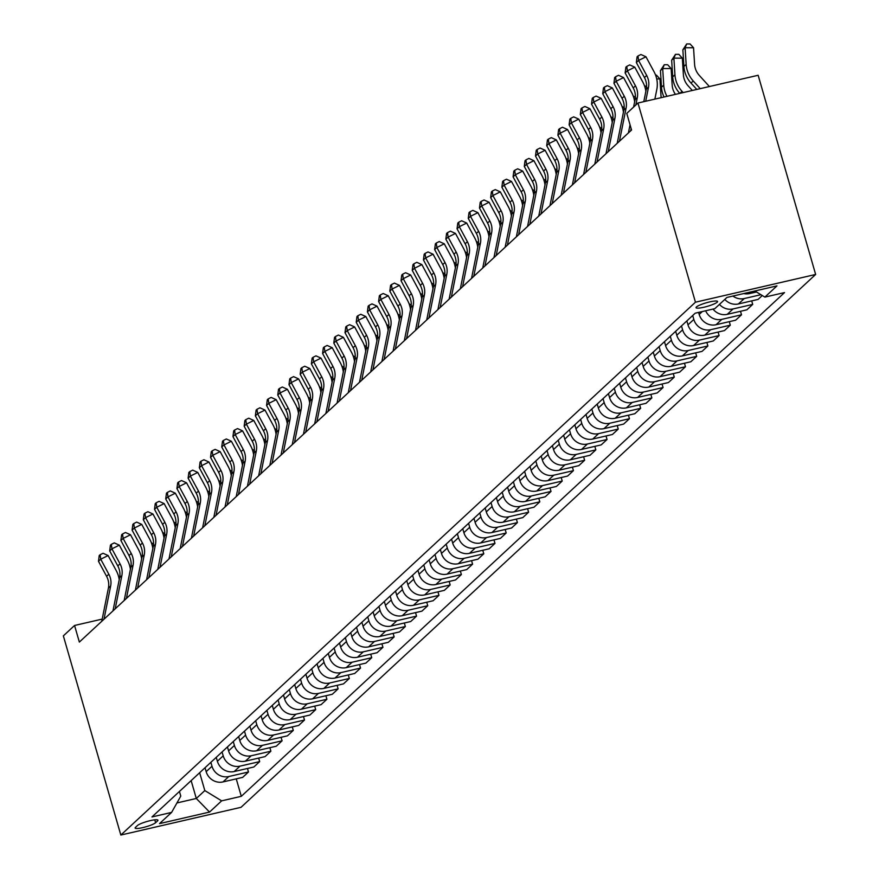 <?xml version="1.0" encoding="UTF-8"?>
<svg xmlns="http://www.w3.org/2000/svg" width="879" height="879" viewBox="0 0 879 879"><rect width="100%" height="100%" fill="white"/><g stroke="black" fill="none" stroke-linecap="round" stroke-linejoin="round"><path stroke-width="1.32" d="M696.41 306.98A11.207 1.857 163.9 0 0 696.025 307.694A11.207 1.857 163.9 0 0 705.606 306.826A11.207 1.857 163.9 0 0 717.198 302.178A11.207 1.857 163.9 0 0 717.572 301.475A11.207 1.857 163.9 0 0 707.991 302.332A11.207 1.857 163.9 0 0 696.41 306.98M695.454 302.2L637.967 103.019L758.159 75.275L815.646 274.457L241.033 807.307L120.841 835.05L695.454 302.2L815.646 274.457M102.195 619.102L74.561 625.474L79.352 642.077L631.551 130.015L626.76 113.413L637.967 103.019M155.616 822.711L157.594 820.887A10.856 1.791 163.9 0 0 157.956 820.195A10.856 1.791 163.9 0 0 148.672 821.03A10.856 1.791 163.9 0 0 137.454 825.535L135.476 827.37A10.856 1.791 163.9 0 0 135.113 828.051A10.856 1.791 163.9 0 0 144.387 827.216A10.856 1.791 163.9 0 0 155.616 822.711L154.781 819.832M176.943 802.945L196.303 798.473L204.818 790.573L221.64 800.857L241.296 796.319L784.529 292.575L764.873 297.102L754.863 290.993M221.64 800.857L209.543 812.075L159.517 823.623L171.614 812.405L180.777 796.121L179.437 791.474M764.873 297.102L776.981 285.884L726.955 297.432L714.847 308.65L695.201 313.188L151.968 816.943L171.614 812.405M74.561 625.474L63.354 635.869L120.841 835.05M191.139 780.607L196.303 798.473L209.543 812.075M199.654 772.718L204.818 790.573M205.038 767.73L206.169 771.652A14.009 13.13 47.2 0 0 222.991 781.925L242.648 777.388L248.471 771.993L247.46 768.477M210.861 762.324L211.993 766.246A14.009 13.13 47.2 0 0 228.826 776.52L248.471 771.993M216.245 757.335L217.377 761.258A14.009 13.13 47.2 0 0 234.199 771.531L253.855 767.004L259.679 761.599L258.668 758.083M222.068 751.93L223.2 755.852A14.009 13.13 47.2 0 0 240.022 766.136L259.679 761.599M227.452 746.941L228.584 750.864A14.009 13.13 47.2 0 0 245.406 761.148L265.062 756.61L270.886 751.204L269.875 747.688M233.276 741.535L234.407 745.458A14.009 13.13 47.2 0 0 251.229 755.742L270.886 751.204M238.648 736.558L239.78 740.47A14.009 13.13 47.2 0 0 256.613 750.754L276.259 746.216L282.093 740.81L281.071 737.305M244.483 731.152L245.615 735.075A14.009 13.13 47.2 0 0 262.436 745.348L282.093 740.81M249.856 726.164L250.987 730.086A14.009 13.13 47.2 0 0 267.82 740.36L287.466 735.822L293.3 730.427L292.278 726.911M255.679 720.758L256.822 724.681A14.009 13.13 47.2 0 0 273.644 734.965L293.3 730.427M261.063 715.77L262.195 719.692A14.009 13.13 47.2 0 0 279.017 729.977L298.673 725.439L304.497 720.033L303.486 716.517M266.886 710.364L268.018 714.286A14.009 13.13 47.2 0 0 284.851 724.571L304.497 720.033M272.27 705.376L273.402 709.298A14.009 13.13 47.2 0 0 290.224 719.582L309.88 715.045L315.704 709.639L314.693 706.134M278.094 699.981L279.225 703.903A14.009 13.13 47.2 0 0 296.058 714.177L315.704 709.639M283.477 694.992L284.609 698.915A14.009 13.13 47.2 0 0 301.431 709.188L321.088 704.65L326.911 699.255L325.9 695.739M289.301 689.586L290.433 693.509A14.009 13.13 47.2 0 0 307.254 703.782L326.911 699.255M294.674 684.598L295.816 688.521A14.009 13.13 47.2 0 0 312.638 698.805L332.295 694.267L338.118 688.861L337.107 685.345M300.508 679.192L301.64 683.115A14.009 13.13 47.2 0 0 318.462 693.399L338.118 688.861M305.881 674.204L307.013 678.127A14.009 13.13 47.2 0 0 323.846 688.411L343.491 683.873L349.326 678.467L348.304 674.962M311.715 668.809L312.847 672.732A14.009 13.13 47.2 0 0 329.669 683.005L349.326 678.467M317.088 663.821L318.22 667.743A14.009 13.13 47.2 0 0 335.053 678.017L354.698 673.479L360.533 668.084L359.511 664.568M322.912 658.415L324.043 662.337A14.009 13.13 47.2 0 0 340.876 672.611L360.533 668.084M328.296 653.427L329.427 657.349A14.009 13.13 47.2 0 0 346.249 667.622L365.906 663.096L371.729 657.69L370.718 654.174M334.119 648.021L335.251 651.943A14.009 13.13 47.2 0 0 352.083 662.228L371.729 657.69M339.503 643.032L340.634 646.955A14.009 13.13 47.2 0 0 357.456 657.239L377.113 652.701L382.936 647.296L381.925 643.78M345.326 637.627L346.458 641.549A14.009 13.13 47.2 0 0 363.291 651.833L382.936 647.296M350.71 632.638L351.842 636.561A14.009 13.13 47.2 0 0 368.664 646.845L388.32 642.307L394.144 636.901L393.133 633.396M356.533 627.243L357.665 631.166A14.009 13.13 47.2 0 0 374.487 641.439L394.144 636.901M361.906 622.255L363.038 626.178A14.009 13.13 47.2 0 0 379.871 636.451L399.527 631.913L405.351 626.518L404.34 623.002M367.741 616.849L368.872 620.772A14.009 13.13 47.2 0 0 385.694 631.056L405.351 626.518M373.114 611.861L374.245 615.783A14.009 13.13 47.2 0 0 391.078 626.068L410.724 621.53L416.558 616.124L415.536 612.608M378.948 606.455L380.08 610.378A14.009 13.13 47.2 0 0 396.901 620.662L416.558 616.124M384.321 601.467L385.452 605.389A14.009 13.13 47.2 0 0 402.285 615.674L421.931 611.136L427.754 605.73L426.744 602.225M390.144 596.072L391.276 599.994A14.009 13.13 47.2 0 0 408.109 610.268L427.754 605.73M395.528 591.084L396.66 595.006A14.009 13.13 47.2 0 0 413.482 605.279L433.138 600.742L438.962 595.347L437.951 591.831M401.351 585.678L402.483 589.6A14.009 13.13 47.2 0 0 419.316 599.874L438.962 595.347M406.735 580.689L407.867 584.612A14.009 13.13 47.2 0 0 424.689 594.896L444.345 590.358L450.169 584.953L449.158 581.437M412.559 575.284L413.69 579.206A14.009 13.13 47.2 0 0 430.512 589.49L450.169 584.953M417.943 570.295L419.074 574.218A14.009 13.13 47.2 0 0 435.896 584.502L455.553 579.964L461.376 574.558L460.365 571.053M423.766 564.9L424.898 568.812A14.009 13.13 47.2 0 0 441.719 579.096L461.376 574.558M429.139 559.912L430.27 563.835A14.009 13.13 47.2 0 0 447.103 574.108L466.749 569.57L472.583 564.164L471.573 560.659M434.973 554.506L436.105 558.429A14.009 13.13 47.2 0 0 452.927 568.702L472.583 564.164M440.346 549.518L441.478 553.44A14.009 13.13 47.2 0 0 458.311 563.714L477.956 559.187L483.791 553.781L482.769 550.265M446.18 544.112L447.312 548.035A14.009 13.13 47.2 0 0 464.134 558.319L483.791 553.781M451.553 539.124L452.685 543.046A14.009 13.13 47.2 0 0 469.507 553.33L489.163 548.793L494.987 543.387L493.976 539.871M457.377 533.718L458.508 537.64A14.009 13.13 47.2 0 0 475.341 547.925L494.987 543.387M462.761 528.729L463.892 532.652A14.009 13.13 47.2 0 0 480.714 542.936L500.371 538.398L506.194 532.993L505.183 529.488M468.584 523.335L469.716 527.257A14.009 13.13 47.2 0 0 486.548 537.53L506.194 532.993M473.968 518.346L475.099 522.269A14.009 13.13 47.2 0 0 491.921 532.542L511.578 528.004L517.401 522.609L516.391 519.093M479.791 512.94L480.923 516.863A14.009 13.13 47.2 0 0 497.745 527.147L517.401 522.609M485.175 507.952L486.307 511.875A14.009 13.13 47.2 0 0 503.129 522.159L522.785 517.621L528.609 512.215L527.598 508.699M490.998 502.546L492.13 506.469A14.009 13.13 47.2 0 0 508.952 516.753L528.609 512.215M496.371 497.558L497.503 501.48A14.009 13.13 47.2 0 0 514.336 511.765L533.982 507.227L539.816 501.821L538.794 498.316M502.206 492.163L503.337 496.086A14.009 13.13 47.2 0 0 520.159 506.359L539.816 501.821M507.579 487.175L508.71 491.097A14.009 13.13 47.2 0 0 525.543 501.371L545.189 496.833L551.023 491.438L550.001 487.922M513.402 481.769L514.545 485.691A14.009 13.13 47.2 0 0 531.366 495.965L551.023 491.438M518.786 476.781L519.918 480.703A14.009 13.13 47.2 0 0 536.739 490.987L556.396 486.45L562.219 481.044L561.209 477.528M524.609 471.375L525.741 475.297A14.009 13.13 47.2 0 0 542.574 485.582L562.219 481.044M529.993 466.386L531.125 470.309A14.009 13.13 47.2 0 0 547.947 480.593L567.603 476.055L573.427 470.65L572.416 467.145M535.816 460.981L536.948 464.903A14.009 13.13 47.2 0 0 553.781 475.187L573.427 470.65M541.2 456.003L542.332 459.926A14.009 13.13 47.2 0 0 559.154 470.199L578.811 465.661L584.634 460.255L583.623 456.75M547.024 450.597L548.155 454.52A14.009 13.13 47.2 0 0 564.977 464.793L584.634 460.255M552.397 445.609L553.539 449.532A14.009 13.13 47.2 0 0 570.361 459.805L590.018 455.278L595.841 449.872L594.83 446.356M558.231 440.203L559.363 444.126A14.009 13.13 47.2 0 0 576.184 454.41L595.841 449.872M563.604 435.215L564.736 439.137A14.009 13.13 47.2 0 0 581.568 449.422L601.214 444.884L607.048 439.478L606.027 435.962M569.438 429.809L570.57 433.732A14.009 13.13 47.2 0 0 587.392 444.016L607.048 439.478M574.811 424.821L575.943 428.743A14.009 13.13 47.2 0 0 592.776 439.028L612.421 434.49L618.256 429.084L617.234 425.579M580.634 419.426L581.766 423.348A14.009 13.13 47.2 0 0 598.599 433.622L618.256 429.084M586.018 414.438L587.15 418.36A14.009 13.13 47.2 0 0 603.972 428.633L623.629 424.096L629.452 418.701L628.441 415.185M591.842 409.032L592.973 412.954A14.009 13.13 47.2 0 0 609.806 423.238L629.452 418.701M597.226 404.043L598.357 407.966A14.009 13.13 47.2 0 0 615.179 418.25L634.836 413.712L640.659 408.306L639.648 404.79M603.049 398.637L604.181 402.56A14.009 13.13 47.2 0 0 621.014 412.844L640.659 408.306M608.433 393.649L609.565 397.572A14.009 13.13 47.2 0 0 626.386 407.856L646.043 403.318L651.866 397.912L650.856 394.407M614.256 388.254L615.388 392.177A14.009 13.13 47.2 0 0 632.21 402.45L651.866 397.912M619.629 383.266L620.761 387.189A14.009 13.13 47.2 0 0 637.594 397.462L657.25 392.924L663.074 387.529L662.063 384.013M625.463 377.86L626.595 381.783A14.009 13.13 47.2 0 0 643.417 392.056L663.074 387.529M630.836 372.872L631.968 376.794A14.009 13.13 47.2 0 0 648.801 387.068L668.447 382.541L674.281 377.135L673.259 373.619M636.671 367.466L637.802 371.388A14.009 13.13 47.2 0 0 654.624 381.673L674.281 377.135M642.044 362.478L643.175 366.4A14.009 13.13 47.2 0 0 660.008 376.684L679.654 372.147L685.477 366.741L684.466 363.236M647.867 357.072L648.999 360.994A14.009 13.13 47.2 0 0 665.832 371.279L685.477 366.741M653.251 352.094L654.383 356.017A14.009 13.13 47.2 0 0 671.204 366.29L690.861 361.752L696.684 356.347L695.674 352.842M659.074 346.689L660.206 350.611A14.009 13.13 47.2 0 0 677.039 360.884L696.684 356.347M664.458 341.7L665.59 345.623A14.009 13.13 47.2 0 0 682.412 355.896L702.068 351.369L707.892 345.963L706.881 342.447M670.281 336.294L671.413 340.217A14.009 13.13 47.2 0 0 688.235 350.501L707.892 345.963M675.665 331.306L676.797 335.229A14.009 13.13 47.2 0 0 693.619 345.513L713.276 340.975L719.099 335.569L718.088 332.053M681.489 325.9L682.62 329.823A14.009 13.13 47.2 0 0 699.442 340.107L719.099 335.569M686.862 320.912L687.993 324.834A14.009 13.13 47.2 0 0 704.826 335.119L724.472 330.581L730.306 325.175L729.295 321.67M692.696 315.517L693.828 319.44A14.009 13.13 47.2 0 0 710.65 329.713L730.306 325.175M698.618 312.397L699.201 314.451A14.009 13.13 47.2 0 0 716.033 324.725L735.679 320.187L741.513 314.792L740.492 311.276M241.296 796.319L236.253 778.871M762.28 295.52L758.094 299.409L738.437 303.947A14.009 13.13 47.2 0 1 724.812 299.42M719.44 304.398A14.009 13.13 47.2 0 0 733.064 308.936L752.71 304.398L751.699 300.882M752.71 304.398L746.886 309.804L727.23 314.341A14.009 13.13 47.2 0 1 713.001 309.078M705.65 310.781A14.009 13.13 47.2 0 0 721.857 319.33L741.513 314.792M732.899 296.058A14.009 13.13 47.2 0 0 744.271 298.541L760.928 294.696M743.722 293.564A14.009 13.13 47.2 0 0 749.644 293.553L756.478 291.982M101.755 621.299L108.425 588.029A17.514 16.415 47.2 0 0 106.579 576.294L98.492 561.296L100.733 559.209L100.118 554.748L103.074 553.276L108.117 555.539L116.204 570.548A26.271 24.623 -132.8 0 1 119.214 579.7M103.997 619.223L110.666 585.941A17.514 16.415 47.2 0 0 108.82 574.218L100.733 559.209L108.117 555.539M98.492 561.296L99.217 555.572L100.118 554.748M151.353 542.717L153.539 544.167M153.232 546.518L152.474 546.518M112.962 610.905L119.632 577.635A17.514 16.415 47.2 0 0 117.786 565.911L109.688 550.902L111.93 548.826L111.325 544.354L114.281 542.881L119.324 545.156L127.411 560.154A26.271 24.623 -132.8 0 1 130.422 569.317M115.204 608.828L121.862 575.558A17.514 16.415 47.2 0 0 120.027 563.835L111.93 548.826L119.324 545.156M109.688 550.902L110.424 545.189L111.325 544.354M124.17 600.511L130.828 567.241A17.514 16.415 47.2 0 0 128.993 555.517L120.895 540.508L123.137 538.431L122.533 533.96L125.488 532.498L130.521 534.762L138.618 549.771A26.271 24.623 -132.8 0 1 141.618 558.923M126.411 598.434L133.07 565.164A17.514 16.415 47.2 0 0 131.235 553.44L123.137 538.431L130.521 534.762M120.895 540.508L121.632 534.795L122.533 533.96M135.377 590.128L142.035 556.846A17.514 16.415 47.2 0 0 140.2 545.123L132.103 530.125L134.344 528.037L133.74 523.576L136.684 522.104L141.728 524.367L149.826 539.376A26.271 24.623 -132.8 0 1 152.825 548.529M137.618 588.051L144.277 554.77A17.514 16.415 47.2 0 0 142.442 543.046L134.344 528.037L141.728 524.367M132.103 530.125L132.839 524.4L133.74 523.576M162.549 532.322L164.747 533.773M164.439 536.135L163.681 536.124M173.756 521.939L175.943 523.379M175.646 525.741L174.888 525.741M184.964 511.545L187.15 512.995M186.842 515.347L186.084 515.347M146.584 579.733L153.243 546.463A17.514 16.415 47.2 0 0 151.408 534.74L143.31 519.731L145.551 517.654L144.936 513.182L147.892 511.71L152.935 513.984L161.033 528.982A26.271 24.623 -132.8 0 1 164.032 538.135M148.826 577.657L155.484 544.387A17.514 16.415 47.2 0 0 153.649 532.663L145.551 517.654L152.935 513.984M143.31 519.731L144.046 514.017L144.936 513.182M196.171 501.151L198.357 502.601M198.05 504.953L197.292 504.953M157.78 569.339L164.45 536.069A17.514 16.415 47.2 0 0 162.604 524.345L154.517 509.337L156.759 507.26L156.143 502.788L159.099 501.327L164.142 503.59L172.24 518.599A26.271 24.623 -132.8 0 1 175.24 527.752M160.022 567.263L166.691 533.992A17.514 16.415 47.2 0 0 164.845 522.269L156.759 507.26L164.142 503.59M154.517 509.337L155.253 503.623L156.143 502.788M168.988 558.956L175.657 525.675A17.514 16.415 47.2 0 0 173.811 513.951L165.724 498.942L167.955 496.866L167.351 492.405L170.306 490.932L175.35 493.196L183.436 508.205A26.271 24.623 -132.8 0 1 186.447 517.357M171.229 556.879L177.899 523.598A17.514 16.415 47.2 0 0 176.053 511.875L167.955 496.866L175.35 493.196M165.724 498.942L166.45 493.229L167.351 492.405M180.195 548.562L186.853 515.292A17.514 16.415 47.2 0 0 185.019 503.568L176.921 488.559L179.162 486.483L178.558 482.011L181.513 480.538L186.546 482.802L194.644 497.811A26.271 24.623 -132.8 0 1 197.654 506.963M182.436 546.485L189.095 513.215A17.514 16.415 47.2 0 0 187.26 501.48L179.162 486.483L186.546 482.802M176.921 488.559L177.657 482.835L178.558 482.011M191.402 538.168L198.061 504.898A17.514 16.415 47.2 0 0 196.226 493.174L188.128 478.165L190.369 476.088L189.765 471.616L192.721 470.144L197.753 472.419L205.851 487.427A26.271 24.623 -132.8 0 1 208.85 496.58M193.644 536.091L200.302 502.821A17.514 16.415 47.2 0 0 198.467 491.097L190.369 476.088L197.753 472.419M188.128 478.165L188.864 472.452L189.765 471.616M202.609 527.785L209.268 494.503A17.514 16.415 47.2 0 0 207.433 482.78L199.335 467.771L201.577 465.694L200.961 461.222L203.917 459.761L208.96 462.024L217.058 477.033A26.271 24.623 -132.8 0 1 220.058 486.186M204.851 525.697L211.509 492.427A17.514 16.415 47.2 0 0 209.674 480.703L201.577 465.694L208.96 462.024M199.335 467.771L200.071 462.057L200.961 461.222M207.378 490.768L209.565 492.207M209.257 494.569L208.499 494.569M218.585 480.373L220.772 481.824M220.464 484.175L219.706 484.175M229.782 469.979L231.979 471.43M231.671 473.781L230.913 473.781M240.989 459.596L243.175 461.035M242.879 463.398L242.121 463.387M252.196 449.202L254.383 450.641M254.075 453.004L253.317 453.004M213.817 517.39L220.475 484.12A17.514 16.415 47.2 0 0 218.64 472.386L210.542 457.388L212.784 455.3L212.169 450.839L215.124 449.367L220.168 451.63L228.265 466.639A26.271 24.623 -132.8 0 1 231.265 475.792M216.047 515.314L222.717 482.033A17.514 16.415 47.2 0 0 220.882 470.309L212.784 455.3L220.168 451.63M210.542 457.388L211.279 451.663L212.169 450.839M263.403 438.808L265.59 440.258M265.282 442.609L264.524 442.609M225.013 506.996L231.682 473.726A17.514 16.415 47.2 0 0 229.837 462.002L221.75 446.993L223.991 444.917L223.376 440.445L226.332 438.973L231.375 441.247L239.473 456.245A26.271 24.623 -132.8 0 1 242.472 465.409M227.254 504.92L233.924 471.649A17.514 16.415 47.2 0 0 232.078 459.926L223.991 444.917L231.375 441.247M221.75 446.993L222.486 441.28L223.376 440.445M274.611 428.414L276.797 429.864M276.489 432.226L275.731 432.215M236.22 496.602L242.89 463.332A17.514 16.415 47.2 0 0 241.044 451.608L232.946 436.599L235.187 434.523L234.583 430.051L237.539 428.589L242.582 430.853L250.669 445.862A26.271 24.623 -132.8 0 1 253.679 455.014M238.462 494.525L245.131 461.255A17.514 16.415 47.2 0 0 243.285 449.532L235.187 434.523L242.582 430.853M232.946 436.599L233.682 430.886L234.583 430.051M285.818 418.03L288.004 419.47M287.697 421.832L286.939 421.832M247.428 486.219L254.086 452.938A17.514 16.415 47.2 0 0 252.251 441.214L244.153 426.205L246.395 424.128L245.79 419.668L248.746 418.195L253.778 420.459L261.876 435.468A26.271 24.623 -132.8 0 1 264.887 444.62M249.669 484.142L256.327 450.861A17.514 16.415 47.2 0 0 254.492 439.137L246.395 424.128L253.778 420.459M244.153 426.205L244.889 420.492L245.79 419.668M297.014 407.636L299.212 409.087M298.904 411.438L298.146 411.438M258.635 475.825L265.293 442.555A17.514 16.415 47.2 0 0 263.458 430.831L255.36 415.822L257.602 413.745L256.998 409.273L259.942 407.801L264.986 410.064L273.083 425.073A26.271 24.623 -132.8 0 1 276.083 434.226M260.876 473.748L267.535 440.478A17.514 16.415 47.2 0 0 265.7 428.754L257.602 413.745L264.986 410.064M255.36 415.822L256.097 410.108L256.998 409.273M308.221 397.242L310.408 398.692M310.1 401.044L309.342 401.044M269.842 465.43L276.5 432.16A17.514 16.415 47.2 0 0 274.666 420.437L266.568 405.428L268.809 403.351L268.194 398.879L271.15 397.418L276.193 399.681L284.291 414.69A26.271 24.623 -132.8 0 1 287.29 423.843M272.083 463.354L278.742 430.084A17.514 16.415 47.2 0 0 276.907 418.36L268.809 403.351L276.193 399.681M266.568 405.428L267.304 399.714L268.194 398.879M319.429 386.859L321.615 388.298M321.307 390.661L320.549 390.661M281.038 455.047L287.708 421.766A17.514 16.415 47.2 0 0 285.873 410.043L277.775 395.034L280.016 392.957L279.401 388.496L282.357 387.024L287.4 389.287L295.498 404.296A26.271 24.623 -132.8 0 1 298.497 413.449M283.28 452.96L289.949 419.69A17.514 16.415 47.2 0 0 288.103 407.966L280.016 392.957L287.4 389.287M277.775 395.034L278.511 389.32L279.401 388.496M292.246 444.653L298.915 411.383A17.514 16.415 47.2 0 0 297.069 399.659L288.982 384.65L291.224 382.574L290.608 378.102L293.564 376.63L298.607 378.893L306.694 393.902A26.271 24.623 -132.8 0 1 309.705 403.054M294.487 442.576L301.156 409.295A17.514 16.415 47.2 0 0 299.31 397.572L291.224 382.574L298.607 378.893M288.982 384.65L289.718 378.926L290.608 378.102M303.453 434.259L310.122 400.989A17.514 16.415 47.2 0 0 308.276 389.265L300.178 374.256L302.42 372.18L301.816 367.708L304.771 366.235L309.815 368.51L317.901 383.519A26.271 24.623 -132.8 0 1 320.912 392.671M305.694 432.182L312.364 398.912A17.514 16.415 47.2 0 0 310.518 387.189L302.42 372.18L309.815 368.51M300.178 374.256L300.915 368.543L301.816 367.708M314.66 423.876L321.318 390.595A17.514 16.415 47.2 0 0 319.484 378.871L311.386 363.862L313.627 361.785L313.023 357.313L315.979 355.852L321.011 358.116L329.109 373.125A26.271 24.623 -132.8 0 1 332.108 382.277M316.901 421.788L323.56 388.518A17.514 16.415 47.2 0 0 321.725 376.794L313.627 361.785L321.011 358.116M311.386 363.862L312.122 358.149L313.023 357.313M325.867 413.482L332.526 380.211A17.514 16.415 47.2 0 0 330.691 368.477L322.593 353.479L324.834 351.391L324.23 346.93L327.175 345.458L332.218 347.721L340.316 362.73A26.271 24.623 -132.8 0 1 343.315 371.883M328.109 411.405L334.767 378.124A17.514 16.415 47.2 0 0 332.932 366.4L324.834 351.391L332.218 347.721M322.593 353.479L323.329 347.754L324.23 346.93M337.075 403.087L343.733 369.817A17.514 16.415 47.2 0 0 341.898 358.094L333.8 343.085L336.042 341.008L335.426 336.536L338.382 335.064L343.425 337.338L351.523 352.336A26.271 24.623 -132.8 0 1 354.523 361.5M339.316 401.011L345.974 367.741A17.514 16.415 47.2 0 0 344.139 356.017L336.042 341.008L343.425 337.338M333.8 343.085L334.536 337.371L335.426 336.536M348.271 392.693L354.94 359.423A17.514 16.415 47.2 0 0 353.094 347.699L345.007 332.691L347.249 330.614L346.634 326.142L349.589 324.681L354.633 326.944L362.73 341.953A26.271 24.623 -132.8 0 1 365.73 351.106M350.512 390.617L357.182 357.346A17.514 16.415 47.2 0 0 355.336 345.623L347.249 330.614L354.633 326.944M345.007 332.691L345.744 326.977L346.634 326.142M359.478 382.31L366.147 349.029A17.514 16.415 47.2 0 0 364.302 337.305L356.215 322.296L358.456 320.22L357.841 315.759L360.797 314.286L365.84 316.55L373.927 331.559A26.271 24.623 -132.8 0 1 376.937 340.711M361.719 380.233L368.389 346.952A17.514 16.415 47.2 0 0 366.543 335.229L358.456 320.22L365.84 316.55M356.215 322.296L356.94 316.583L357.841 315.759M370.685 371.916L377.355 338.646A17.514 16.415 47.2 0 0 375.509 326.922L367.411 311.913L369.652 309.837L369.048 305.365L372.004 303.892L377.047 306.156L385.134 321.165A26.271 24.623 -132.8 0 1 388.144 330.317M372.927 369.839L379.585 336.569A17.514 16.415 47.2 0 0 377.75 324.834L369.652 309.837L377.047 306.156M367.411 311.913L368.147 306.2L369.048 305.365M381.893 361.522L388.551 328.252A17.514 16.415 47.2 0 0 386.716 316.528L378.618 301.519L380.86 299.442L380.255 294.97L383.211 293.509L388.243 295.773L396.341 310.781A26.271 24.623 -132.8 0 1 399.341 319.934M384.134 359.445L390.792 326.175A17.514 16.415 47.2 0 0 388.957 314.451L380.86 299.442L388.243 295.773M378.618 301.519L379.354 295.805L380.255 294.97M393.1 351.139L399.758 317.857A17.514 16.415 47.2 0 0 397.923 306.134L389.826 291.125L392.067 289.048L391.463 284.576L394.407 283.115L399.451 285.378L407.548 300.387A26.271 24.623 -132.8 0 1 410.548 309.54M395.341 349.051L402 315.781A17.514 16.415 47.2 0 0 400.165 304.057L392.067 289.048L399.451 285.378M389.826 291.125L390.562 285.411L391.463 284.576M404.307 340.744L410.965 307.474A17.514 16.415 47.2 0 0 409.131 295.751L401.033 280.742L403.274 278.665L402.659 274.193L405.615 272.721L410.658 274.984L418.756 289.993A26.271 24.623 -132.8 0 1 421.755 299.146M406.548 338.668L413.207 305.387A17.514 16.415 47.2 0 0 411.372 293.663L403.274 278.665L410.658 274.984M401.033 280.742L401.769 275.017L402.659 274.193M415.503 330.35L422.173 297.08A17.514 16.415 47.2 0 0 420.327 285.356L412.24 270.347L414.481 268.271L413.866 263.799L416.822 262.327L421.865 264.601L429.963 279.61A26.271 24.623 -132.8 0 1 432.962 288.762M417.745 328.274L424.414 295.003A17.514 16.415 47.2 0 0 422.568 283.28L414.481 268.271L421.865 264.601M412.24 270.347L412.976 264.634L413.866 263.799M426.711 319.967L433.38 286.686A17.514 16.415 47.2 0 0 431.534 274.962L423.447 259.953L425.678 257.877L425.073 253.405L428.029 251.943L433.072 254.207L441.159 269.216A26.271 24.623 -132.8 0 1 444.17 278.368M428.952 317.879L435.621 284.609A17.514 16.415 47.2 0 0 433.776 272.886L425.678 257.877L433.072 254.207M423.447 259.953L424.172 254.24L425.073 253.405M437.918 309.573L444.576 276.303A17.514 16.415 47.2 0 0 442.741 264.568L434.644 249.57L436.885 247.482L436.281 243.022L439.236 241.549L444.269 243.813L452.366 258.822A26.271 24.623 -132.8 0 1 455.377 267.974M440.159 307.496L446.818 274.215A17.514 16.415 47.2 0 0 444.983 262.491L436.885 247.482L444.269 243.813M434.644 249.57L435.38 243.846L436.281 243.022M449.125 299.179L455.783 265.908A17.514 16.415 47.2 0 0 453.949 254.185L445.851 239.176L448.092 237.099L447.488 232.627L450.444 231.155L455.476 233.429L463.574 248.427A26.271 24.623 -132.8 0 1 466.573 257.591M451.366 297.102L458.025 263.832A17.514 16.415 47.2 0 0 456.19 252.108L448.092 237.099L455.476 233.429M445.851 239.176L446.587 233.462L447.488 232.627M460.332 288.784L466.991 255.514A17.514 16.415 47.2 0 0 465.156 243.791L457.058 228.782L459.299 226.705L458.684 222.233L461.64 220.772L466.683 223.035L474.781 238.044A26.271 24.623 -132.8 0 1 477.78 247.197M462.574 286.708L469.232 253.438A17.514 16.415 47.2 0 0 467.397 241.714L459.299 226.705L466.683 223.035M457.058 228.782L457.794 223.068L458.684 222.233M471.54 278.401L478.198 245.12A17.514 16.415 47.2 0 0 476.363 233.396L468.265 218.388L470.507 216.311L469.891 211.85L472.847 210.378L477.89 212.641L485.988 227.65A26.271 24.623 -132.8 0 1 488.988 236.803M473.77 276.325L480.439 243.043A17.514 16.415 47.2 0 0 478.605 231.32L470.507 216.311L477.89 212.641M468.265 218.388L469.001 212.674L469.891 211.85M330.636 376.465L332.822 377.915M332.515 380.266L331.757 380.266M341.843 366.071L344.03 367.521M343.722 369.872L342.964 369.872M353.039 355.676L355.237 357.127M354.929 359.489L354.171 359.478M364.247 345.293L366.433 346.733M366.136 349.095L365.378 349.095M375.454 334.899L377.64 336.349M377.333 338.701L376.575 338.701M386.661 324.505L388.848 325.955M388.54 328.306L387.782 328.306M397.868 314.122L400.055 315.561M399.747 317.923L398.989 317.923M409.076 303.727L411.262 305.178M410.954 307.529L410.196 307.529M420.272 293.333L422.469 294.784M422.162 297.135L421.404 297.135M431.479 282.95L433.666 284.389M433.369 286.752L432.611 286.752M442.686 272.556L444.873 274.006M444.565 276.358L443.807 276.358M453.894 262.162L456.08 263.612M455.772 265.963L455.014 265.963M465.101 251.768L467.287 253.218M466.98 255.58L466.222 255.569M476.308 241.384L478.495 242.824M478.187 245.186L477.429 245.186M487.504 230.99L489.702 232.441M489.394 234.792L488.636 234.792M498.712 220.596L500.898 222.046M500.601 224.398L499.843 224.398M509.919 210.213L512.105 211.652M511.798 214.015L511.04 214.015M521.126 199.819L523.313 201.269M523.005 203.62L522.247 203.62M482.736 268.007L489.405 234.737A17.514 16.415 47.2 0 0 487.559 223.013L479.473 208.004L481.714 205.928L481.099 201.456L484.054 199.983L489.098 202.247L497.195 217.256A26.271 24.623 -132.8 0 1 500.195 226.408M484.977 265.93L491.647 232.66A17.514 16.415 47.2 0 0 489.801 220.926L481.714 205.928L489.098 202.247M479.473 208.004L480.209 202.291L481.099 201.456M532.333 189.424L534.52 190.875M534.212 193.226L533.454 193.226M493.943 257.613L500.612 224.343A17.514 16.415 47.2 0 0 498.767 212.619L490.669 197.61L492.91 195.534L492.306 191.062L495.262 189.589L500.305 191.864L508.392 206.873A26.271 24.623 -132.8 0 1 511.402 216.025M496.185 255.536L502.854 222.266A17.514 16.415 47.2 0 0 501.008 210.542L492.91 195.534L500.305 191.864M490.669 197.61L491.405 191.897L492.306 191.062M543.541 179.041L545.727 180.481M545.419 182.843L544.661 182.843M505.15 247.23L511.809 213.949A17.514 16.415 47.2 0 0 509.974 202.225L501.876 187.216L504.117 185.139L503.513 180.667L506.469 179.206L511.501 181.47L519.599 196.478A26.271 24.623 -132.8 0 1 522.609 205.631M507.392 245.142L514.05 211.872A17.514 16.415 47.2 0 0 512.215 200.148L504.117 185.139L511.501 181.47M501.876 187.216L502.612 181.503L503.513 180.667M554.737 168.647L556.934 170.097M556.627 172.449L555.869 172.449M516.358 236.836L523.016 203.565A17.514 16.415 47.2 0 0 521.181 191.842L513.083 176.833L515.325 174.756L514.72 170.284L517.665 168.812L522.708 171.075L530.806 186.084A26.271 24.623 -132.8 0 1 533.806 195.237M518.599 234.759L525.257 201.478A17.514 16.415 47.2 0 0 523.423 189.754L515.325 174.756L522.708 171.075M513.083 176.833L513.819 171.108L514.72 170.284M565.944 158.253L568.131 159.703M567.823 162.055L567.065 162.055M527.565 226.441L534.223 193.171A17.514 16.415 47.2 0 0 532.388 181.448L524.291 166.439L526.532 164.362L525.917 159.89L528.872 158.418L533.916 160.692L542.013 175.69A26.271 24.623 -132.8 0 1 545.013 184.854M529.806 224.365L536.465 191.095A17.514 16.415 47.2 0 0 534.63 179.371L526.532 164.362L533.916 160.692M524.291 166.439L525.027 160.725L525.917 159.89M577.151 147.859L579.338 149.309M579.03 151.671L578.272 151.66M538.761 216.047L545.43 182.777A17.514 16.415 47.2 0 0 543.596 171.053L535.498 156.044L537.739 153.968L537.124 149.496L540.08 148.035L545.123 150.298L553.221 165.307A26.271 24.623 -132.8 0 1 556.22 174.46M541.003 213.971L547.672 180.7A17.514 16.415 47.2 0 0 545.826 168.977L537.739 153.968L545.123 150.298M535.498 156.044L536.234 150.331L537.124 149.496M588.359 137.476L590.545 138.915M590.238 141.277L589.479 141.277M549.968 205.664L556.638 172.383A17.514 16.415 47.2 0 0 554.792 160.659L546.705 145.661L548.946 143.574L548.331 139.113L551.287 137.64L556.33 139.904L564.417 154.913A26.271 24.623 -132.8 0 1 567.427 164.065M552.21 203.587L558.879 170.306A17.514 16.415 47.2 0 0 557.033 158.583L548.946 143.574L556.33 139.904M546.705 145.661L547.441 139.937L548.331 139.113M599.566 127.081L601.752 128.532M601.445 130.883L600.687 130.883M561.176 195.27L567.845 162A17.514 16.415 47.2 0 0 565.999 150.276L557.901 135.267L560.143 133.19L559.538 128.719L562.494 127.246L567.537 129.521L575.624 144.519A26.271 24.623 -132.8 0 1 578.635 153.682M563.417 193.193L570.086 159.923A17.514 16.415 47.2 0 0 568.241 148.199L560.143 133.19L567.537 129.521M557.901 135.267L558.637 129.554L559.538 128.719M610.773 116.687L612.96 118.138M612.652 120.489L611.894 120.489M572.383 184.876L579.041 151.606A17.514 16.415 47.2 0 0 577.206 139.882L569.109 124.873L571.35 122.796L570.746 118.324L573.701 116.863L578.734 119.126L586.831 134.135A26.271 24.623 -132.8 0 1 589.831 143.288M574.624 182.799L581.283 149.529A17.514 16.415 47.2 0 0 579.448 137.805L571.35 122.796L578.734 119.126M569.109 124.873L569.845 119.159L570.746 118.324M621.969 106.304L624.156 107.743M623.859 110.106L623.101 110.106M583.59 174.492L590.249 141.211A17.514 16.415 47.2 0 0 588.414 129.488L580.316 114.479L582.557 112.402L581.953 107.941L584.898 106.469L589.941 108.732L598.039 123.741A26.271 24.623 -132.8 0 1 601.038 132.894M585.832 172.416L592.49 139.135A17.514 16.415 47.2 0 0 590.655 127.411L582.557 112.402L589.941 108.732M580.316 114.479L581.052 108.765L581.953 107.941M633.177 95.91L635.363 97.36M635.056 99.712L634.297 99.712M594.797 164.098L601.456 130.828A17.514 16.415 47.2 0 0 599.621 119.105L591.523 104.096L593.764 102.019L593.149 97.547L596.105 96.075L601.148 98.338L609.246 113.347A26.271 24.623 -132.8 0 1 612.245 122.5M597.039 162.022L603.697 128.752A17.514 16.415 47.2 0 0 601.862 117.017L593.764 102.019L601.148 98.338M591.523 104.096L592.259 98.382L593.149 97.547M605.994 153.704L612.663 120.434A17.514 16.415 47.2 0 0 610.817 108.71L602.73 93.701L604.972 91.625L604.356 87.153L607.312 85.681L612.355 87.955L620.453 102.964A26.271 24.623 -132.8 0 1 623.453 112.116M608.235 151.627L614.904 118.357A17.514 16.415 47.2 0 0 613.059 106.634L604.972 91.625L612.355 87.955M602.73 93.701L603.466 87.988L604.356 87.153M617.201 143.321L623.87 110.04A17.514 16.415 47.2 0 0 622.024 98.316L613.938 83.307L616.179 81.231L615.564 76.759L618.519 75.297L623.563 77.561L631.649 92.57A26.271 24.623 -132.8 0 1 634.66 101.722M619.442 141.233L626.112 107.963A17.514 16.415 47.2 0 0 624.266 96.24L616.179 81.231L623.563 77.561M613.938 83.307L614.663 77.594L615.564 76.759M633.583 107.084L635.077 99.657A17.514 16.415 47.2 0 0 633.232 87.922L625.134 72.924L627.375 70.836L626.771 66.375L629.727 64.903L634.77 67.167L642.857 82.176A26.271 24.623 -132.8 0 1 645.867 91.328M635.825 105.008L637.308 97.569A17.514 16.415 47.2 0 0 635.473 85.845L627.375 70.836L634.77 67.167M625.134 72.924L625.87 67.2L626.771 66.375M630.65 130.85L631.122 128.51M628.408 132.927L630.045 124.785M644.384 85.516L646.57 86.966M646.263 89.317L645.505 89.317M661.239 97.657A17.514 16.415 -132.8 0 1 660.975 95.569L659.942 78.934L656.712 78.934M655.591 75.133L656.459 75.133L659.942 78.934M675.435 94.372A17.514 16.415 -132.8 0 1 672.182 85.175L671.138 68.54L662.689 68.529L663.733 85.164A26.271 24.623 47.2 0 0 666.974 96.327M664.282 64.727L662.689 68.529L660.448 70.606L664.282 64.727L667.655 64.738L671.138 68.54M660.448 70.606L661.491 87.241A26.271 24.623 47.2 0 0 664.03 97.009M692.333 90.471L688.125 85.845A17.514 16.415 -132.8 0 1 683.39 74.792L682.346 58.157L673.896 58.135L674.94 74.77A26.271 24.623 47.2 0 0 682.038 91.361L683.159 92.592M675.49 54.344L673.896 58.135L671.655 60.211L675.49 54.344L678.863 54.344L682.346 58.157M671.655 60.211L672.699 76.847A26.271 24.623 47.2 0 0 679.753 93.383M643.791 101.678L646.274 89.262A17.514 16.415 47.2 0 0 644.439 77.539L636.341 62.53L638.583 60.453L637.978 55.981L640.934 54.509L645.966 56.783L654.064 71.781A26.271 24.623 -132.8 0 1 656.822 89.372L654.877 99.118M645.702 101.239L648.515 87.186A17.514 16.415 47.2 0 0 646.68 75.462L638.583 60.453L645.966 56.783M636.341 62.53L637.077 56.816L637.978 55.981M709.397 86.538L699.332 75.451A17.514 16.415 -132.8 0 1 694.597 64.398L693.553 47.763L685.104 47.741L686.147 64.387A26.271 24.623 47.2 0 0 693.245 80.967L700.233 88.647M686.686 43.95L685.104 47.741L682.862 49.828L686.686 43.95L690.07 43.961L693.553 47.763M682.862 49.828L683.906 66.463A26.271 24.623 47.2 0 0 691.004 83.044L696.816 89.438M211.993 766.246L206.169 771.652M223.2 755.852L217.377 761.258M234.407 745.458L228.584 750.864M245.615 735.075L239.78 740.47M256.822 724.681L250.987 730.086M268.018 714.286L262.195 719.692M279.225 703.903L273.402 709.298M290.433 693.509L284.609 698.915M301.64 683.115L295.816 688.521M312.847 672.732L307.013 678.127M324.043 662.337L318.22 667.743M335.251 651.943L329.427 657.349M346.458 641.549L340.634 646.955M357.665 631.166L351.842 636.561M368.872 620.772L363.038 626.178M380.08 610.378L374.245 615.783M391.276 599.994L385.452 605.389M402.483 589.6L396.66 595.006M413.69 579.206L407.867 584.612M424.898 568.812L419.074 574.218M436.105 558.429L430.27 563.835M447.312 548.035L441.478 553.44M458.508 537.64L452.685 543.046M469.716 527.257L463.892 532.652M480.923 516.863L475.099 522.269M492.13 506.469L486.307 511.875M503.337 496.086L497.503 501.48M514.545 485.691L508.71 491.097M525.741 475.297L519.918 480.703M536.948 464.903L531.125 470.309M548.155 454.52L542.332 459.926M559.363 444.126L553.539 449.532M570.57 433.732L564.736 439.137M581.766 423.348L575.943 428.743M592.973 412.954L587.15 418.36M604.181 402.56L598.357 407.966M615.388 392.177L609.565 397.572M626.595 381.783L620.761 387.189M637.802 371.388L631.968 376.794M648.999 360.994L643.175 366.4M660.206 350.611L654.383 356.017M671.413 340.217L665.59 345.623M682.62 329.823L676.797 335.229M693.828 319.44L687.993 324.834M702.332 311.54L699.201 314.451M228.826 776.52L222.991 781.925M240.022 766.136L234.199 771.531M251.229 755.742L245.406 761.148M262.436 745.348L256.613 750.754M273.644 734.965L267.82 740.36M284.851 724.571L279.017 729.977M296.058 714.177L290.224 719.582M307.254 703.782L301.431 709.188M318.462 693.399L312.638 698.805M329.669 683.005L323.846 688.411M340.876 672.611L335.053 678.017M352.083 662.228L346.249 667.622M363.291 651.833L357.456 657.239M374.487 641.439L368.664 646.845M385.694 631.056L379.871 636.451M396.901 620.662L391.078 626.068M408.109 610.268L402.285 615.674M419.316 599.874L413.482 605.279M430.512 589.49L424.689 594.896M441.719 579.096L435.896 584.502M452.927 568.702L447.103 574.108M464.134 558.319L458.311 563.714M475.341 547.925L469.507 553.33M486.548 537.53L480.714 542.936M497.745 527.147L491.921 532.542M508.952 516.753L503.129 522.159M520.159 506.359L514.336 511.765M531.366 495.965L525.543 501.371M542.574 485.582L536.739 490.987M553.781 475.187L547.947 480.593M564.977 464.793L559.154 470.199M576.184 454.41L570.361 459.805M587.392 444.016L581.568 449.422M598.599 433.622L592.776 439.028M609.806 423.238L603.972 428.633M621.014 412.844L615.179 418.25M632.21 402.45L626.386 407.856M643.417 392.056L637.594 397.462M654.624 381.673L648.801 387.068M665.832 371.279L660.008 376.684M677.039 360.884L671.204 366.29M688.235 350.501L682.412 355.896M699.442 340.107L693.619 345.513M710.65 329.713L704.826 335.119M721.857 319.33L716.033 324.725M733.064 308.936L727.23 314.341M744.271 298.541L738.437 303.947M751.6 291.74L749.644 293.553M157.275 819.81L157.594 820.887M108.425 588.029L110.666 585.941M106.579 576.294L108.82 574.218M119.632 577.635L121.862 575.558M117.786 565.911L120.027 563.835M130.828 567.241L133.07 565.164M128.993 555.517L131.235 553.44M142.035 556.846L144.277 554.77M140.2 545.123L142.442 543.046M153.243 546.463L155.484 544.387M151.408 534.74L153.649 532.663M164.45 536.069L166.691 533.992M162.604 524.345L164.845 522.269M175.657 525.675L177.899 523.598M173.811 513.951L176.053 511.875M186.853 515.292L189.095 513.215M185.019 503.568L187.26 501.48M198.061 504.898L200.302 502.821M196.226 493.174L198.467 491.097M209.268 494.503L211.509 492.427M207.433 482.78L209.674 480.703M220.475 484.12L222.717 482.033M218.64 472.386L220.882 470.309M231.682 473.726L233.924 471.649M229.837 462.002L232.078 459.926M242.89 463.332L245.131 461.255M241.044 451.608L243.285 449.532M254.086 452.938L256.327 450.861M252.251 441.214L254.492 439.137M265.293 442.555L267.535 440.478M263.458 430.831L265.7 428.754M276.5 432.16L278.742 430.084M274.666 420.437L276.907 418.36M287.708 421.766L289.949 419.69M285.873 410.043L288.103 407.966M298.915 411.383L301.156 409.295M297.069 399.659L299.31 397.572M310.122 400.989L312.364 398.912M308.276 389.265L310.518 387.189M321.318 390.595L323.56 388.518M319.484 378.871L321.725 376.794M332.526 380.211L334.767 378.124M330.691 368.477L332.932 366.4M343.733 369.817L345.974 367.741M341.898 358.094L344.139 356.017M354.94 359.423L357.182 357.346M353.094 347.699L355.336 345.623M366.147 349.029L368.389 346.952M364.302 337.305L366.543 335.229M377.355 338.646L379.585 336.569M375.509 326.922L377.75 324.834M388.551 328.252L390.792 326.175M386.716 316.528L388.957 314.451M399.758 317.857L402 315.781M397.923 306.134L400.165 304.057M410.965 307.474L413.207 305.387M409.131 295.751L411.372 293.663M422.173 297.08L424.414 295.003M420.327 285.356L422.568 283.28M433.38 286.686L435.621 284.609M431.534 274.962L433.776 272.886M444.576 276.303L446.818 274.215M442.741 264.568L444.983 262.491M455.783 265.908L458.025 263.832M453.949 254.185L456.19 252.108M466.991 255.514L469.232 253.438M465.156 243.791L467.397 241.714M478.198 245.12L480.439 243.043M476.363 233.396L478.605 231.32M489.405 234.737L491.647 232.66M487.559 223.013L489.801 220.926M500.612 224.343L502.854 222.266M498.767 212.619L501.008 210.542M511.809 213.949L514.05 211.872M509.974 202.225L512.215 200.148M523.016 203.565L525.257 201.478M521.181 191.842L523.423 189.754M534.223 193.171L536.465 191.095M532.388 181.448L534.63 179.371M545.43 182.777L547.672 180.7M543.596 171.053L545.826 168.977M556.638 172.383L558.879 170.306M554.792 160.659L557.033 158.583M567.845 162L570.086 159.923M565.999 150.276L568.241 148.199M579.041 151.606L581.283 149.529M577.206 139.882L579.448 137.805M590.249 141.211L592.49 139.135M588.414 129.488L590.655 127.411M601.456 130.828L603.697 128.752M599.621 119.105L601.862 117.017M612.663 120.434L614.904 118.357M610.817 108.71L613.059 106.634M623.87 110.04L626.112 107.963M622.024 98.316L624.266 96.24M635.077 99.657L637.308 97.569M633.232 87.922L635.473 85.845M663.733 85.164L661.491 87.241M674.94 74.77L672.699 76.847M682.038 91.361L679.896 93.339M646.274 89.262L648.515 87.186M644.439 77.539L646.68 75.462M686.147 64.387L683.906 66.463M693.245 80.967L691.004 83.044"/></g></svg>
